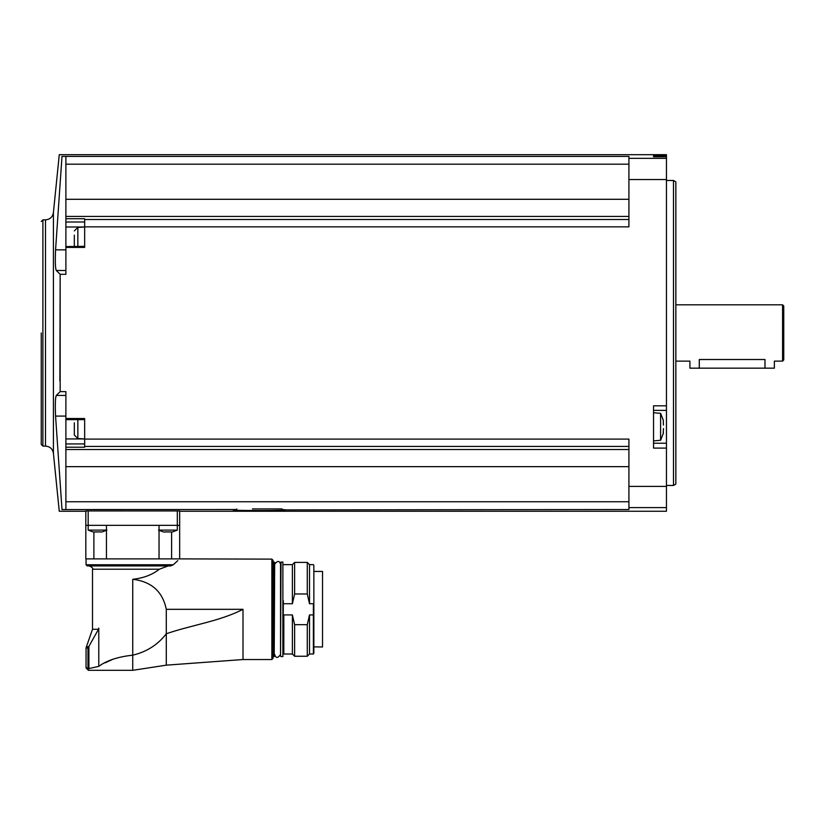 <?xml version="1.0" encoding="UTF-8"?>
<svg xmlns="http://www.w3.org/2000/svg" width="825" height="825" viewBox="0 0 825 825"><rect width="100%" height="100%" fill="white"/><g stroke="black" fill="none" stroke-linecap="round" stroke-linejoin="round"><path stroke-width="1.24" d="M92.658 531.836L88.172 530.104L88.172 525.339L85.821 525.339L85.821 558.886L179.664 558.886L179.664 525.339L88.172 525.339L88.172 510.923L85.821 510.953L179.664 510.953L179.664 525.339L179.664 511.263L666.456 511.263L666.456 154.677L59.266 154.677L53.408 212.664L53.408 453.276L59.266 511.263L85.821 511.263L85.821 525.339L85.821 510.953M285.233 509.891L628.918 509.53L628.918 507.602L666.456 507.602M252.388 508.922L282.006 508.922L282.336 509.53C304.043 510.85 214.84 510.85 236.517 509.53L233.619 509.891M55.698 397.753L56.255 395.453C55.296 397.763 55.069 404.642 55.564 416.078L61.999 509.561C58.4 511.83 58.4 511.83 61.999 509.561C58.4 511.83 58.4 511.83 61.999 509.561L236.517 509.53L236.837 508.922M65.887 509.53L65.887 501.755L628.918 501.755M65.887 395.453L56.255 395.453L60.163 391.627L65.887 391.627L65.887 449.532L628.918 449.532M65.887 501.755L65.887 449.532M84.655 226.844L84.655 218.728L65.887 218.728L65.887 156.42L628.918 156.42L628.918 226.844L84.655 226.844L84.655 247.417L65.887 247.417L65.887 274.312L60.163 274.312L59.874 380.892M60.163 391.627L60.163 274.312L56.255 270.487C55.296 268.166 55.069 261.288 55.564 249.862L61.999 156.389L65.887 156.42M628.918 446.428L84.655 446.428L84.655 418.533L65.887 418.533M84.655 439.096L628.918 439.096L628.918 507.602M666.456 405.807L653.544 405.807L653.544 448.088L666.456 448.088M65.887 218.728L65.887 247.417M65.887 246.572L84.655 246.335L84.655 239.137M84.655 219.522L628.918 219.522M65.887 216.408L628.918 216.408M653.544 155.502L653.544 156.74L666.456 156.74L653.544 156.74L653.544 155.502L666.456 155.502M61.999 156.389C58.4 154.11 58.4 154.11 61.999 156.389C58.4 154.11 58.4 154.11 61.999 156.389M65.887 164.185L628.918 164.185M65.887 199.289L628.918 199.289M84.655 446.428L84.655 447.212L65.887 447.212M65.887 466.661L628.918 466.661M53.408 212.664C52.594 217.078 49.943 219.471 45.478 219.842L45.478 446.108L42.89 446.108L41.25 444.469L41.25 332.97M673.489 180.479L675.84 181.84L675.84 484.11L673.489 485.461L673.489 180.479L666.456 180.479M782.574 304.817L783.75 305.993L783.75 359.948L782.574 361.123L782.574 304.817L675.84 304.817M782.574 361.123L774.366 361.123L774.366 368.156L764.981 368.156L764.981 359.514C777.088 361.278 777.088 361.278 764.981 359.514L699.291 359.514C687.184 361.278 687.184 361.278 699.291 359.514L699.291 368.156L689.906 368.156L689.906 361.123L675.84 361.123M764.981 368.156L699.291 368.156M653.544 443.231L666.456 443.231L653.544 443.231M653.544 410.386L666.456 410.386M653.544 440.89L660.588 440.272L660.588 413.346L653.544 412.737M663.455 425.092L663.29 422.916M660.588 413.346L663.248 420.069L663.382 422.771M663.455 428.526L663.382 430.846M660.588 440.272L663.248 433.558L663.29 430.702M663.248 433.558L663.424 432.661M65.887 270.487L56.255 270.487M65.887 438.941L84.655 438.941L77.849 438.539L77.849 419.616M65.887 419.616L84.655 419.616L84.655 426.814M77.849 246.335L77.849 227.401L84.655 226.999L65.887 226.999M77.849 438.539L74.332 435.022L74.332 422.823M74.332 432.517L74.332 428.526M74.332 246.335L74.332 235.146M74.332 244.839L74.332 240.848M159.039 530.104L177.313 530.104L177.313 510.923M163.793 531.991L165.103 532.063M163.041 531.836L158.544 530.104M170.827 531.898L165 531.939M170.827 531.991L172.074 531.991M88.172 530.104L106.446 530.104M93.411 531.991L94.731 531.877M100.454 531.898L94.617 531.939M100.454 531.991L101.692 531.991M173.312 564.754L86.058 564.754L87.233 565.929L170.62 565.929L173.312 564.754C181.366 557.349 181.366 557.349 173.312 564.754L177.798 560.639M243.004 659.536L166.289 665.156L166.289 633.765C191.524 625.041 219.615 621.359 243.004 609.324L243.004 659.536L271.858 659.536L271.858 559.123L179.427 558.886M170.62 565.929L168.197 565.929L159.349 569.209C152.347 574.767 143.478 578.129 132.743 579.294C151.48 581.573 162.659 591.577 166.289 609.324L243.004 609.324M166.289 609.324L166.289 633.765C157.915 644.696 146.737 651.833 132.743 655.174L132.743 579.294M166.289 665.156L132.743 670.323L132.743 655.174C117.841 656.813 106.518 660.547 98.783 666.373L98.783 628.093L98.495 629.269L92.513 629.269L92.513 569.209L159.349 569.209M112.685 659.371L105.105 662.857M98.783 666.373L88.316 668.704L88.409 670.323L86.058 667.972L87.986 667.972L88.316 668.704M92.513 629.269L86.419 646.769L88.708 646.769L87.986 648.017L98.495 629.269M92.513 569.209C93.328 568.384 92.235 567.291 89.224 565.929L168.197 565.929M93.885 558.886L93.885 532.063M106.446 558.886L106.446 525.339M159.039 558.886L159.039 525.339M171.6 558.886L171.6 532.063M271.858 659.536L273.034 658.36L273.034 560.299L271.858 559.123M274.209 562.052L274.209 656.597L274.673 562.526L273.034 561.588M274.673 654.483C275.818 658.391 277.778 658.391 280.541 654.483L280.541 564.166C279.489 560.536 277.53 560.536 274.673 564.166M280.541 656.133L281.005 562.052L280.541 656.133M281.005 562.052L282.882 562.052L282.882 656.597L283.357 600.755M283.821 603.725L292.39 603.725L292.39 564.64L283.821 564.64M292.39 603.725L294.618 593.979L294.618 562.403L292.39 564.64M294.618 593.979L307.282 593.979L307.282 562.403L294.618 562.403M307.282 593.979L309.509 603.725L309.509 564.64L307.282 562.403M313.387 603.725L313.387 654.019L313.387 603.725L309.509 603.725M313.851 653.348L313.851 565.311M313.387 654.019L309.509 654.019L309.509 614.924L307.282 624.669L294.618 624.669L292.39 614.924L283.821 614.924L283.357 617.904M313.387 614.924L309.509 614.924M309.509 654.019L307.282 656.246L307.282 624.669M307.282 656.246L294.618 656.246L294.618 624.669M294.618 656.246L292.39 654.019L292.39 614.924M322.534 646.975L313.851 646.872M313.851 571.436L322.534 571.436L322.534 646.872M282.006 508.922L266.465 508.922M628.918 486.399L666.456 486.399M628.918 179.541L666.456 179.541M628.918 158.338L666.456 158.338M42.89 446.108L42.89 219.842L41.25 221.482M65.887 249.862L55.564 249.862M65.887 416.078L55.564 416.078M84.655 443.943L65.887 443.943M84.655 221.997L65.887 221.997M88.904 646.542L88.904 668.559M86.419 646.769L86.058 648.017L87.986 648.017L87.986 667.972M274.209 656.597L273.498 656.597L273.498 562.052M292.39 654.019L283.821 654.019L283.821 614.924M45.478 446.108C49.943 446.469 52.594 448.862 53.408 453.276M45.478 219.842L42.89 219.842M673.489 485.461L666.456 485.461M77.849 227.401L74.332 230.917M177.313 530.104L172.827 531.836M106.941 530.104L102.444 531.836M86.058 564.754L86.058 558.886M86.058 667.972L86.058 648.017M132.743 670.323L88.409 670.323M282.882 656.597L281.005 656.597M313.387 564.64L309.509 564.64"/></g></svg>
